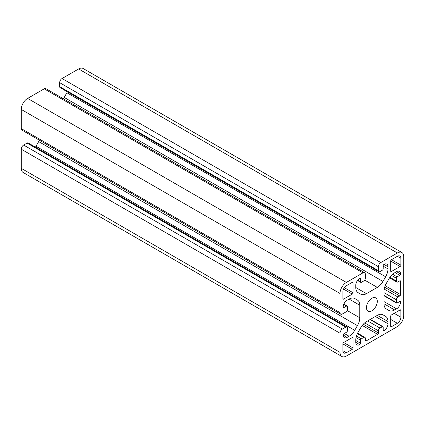<?xml version="1.0" encoding="UTF-8"?>
<svg xmlns="http://www.w3.org/2000/svg" width="425" height="425" viewBox="0 0 425 425"><rect width="100%" height="100%" fill="white"/><g stroke="black" fill="none" stroke-linecap="round" stroke-linejoin="round"><path stroke-width="0.64" d="M366.138 340.951L377.612 334.326A1.126 0.648 120 0 0 378.409 332.945L378.409 330.831A2.252 1.302 -60 0 1 380.003 328.068L382.394 326.692A1.126 0.648 -60 0 1 382.957 326.634A1.126 0.648 -60 0 1 383.191 327.149L383.191 330.188A1.126 0.648 120 0 0 383.424 330.703A1.126 0.648 120 0 0 383.987 330.645A5.637 3.251 120 0 0 387.972 323.744L387.972 321.523A11.268 6.508 120 0 0 385.64 316.365L382.941 314.808A11.268 6.508 120 0 0 377.304 315.366L366.446 321.635A11.268 6.508 120 0 0 360.809 327.585L358.11 332.254A11.268 6.508 120 0 0 355.778 340.112L355.778 342.332A5.637 3.251 120 0 0 356.947 344.914A5.637 3.251 120 0 0 359.763 344.632A1.126 0.648 120 0 0 360.559 343.251L360.559 340.218A1.126 0.648 -60 0 1 361.356 338.837L363.747 337.455A2.252 1.302 -60 0 1 364.873 337.344A2.252 1.302 -60 0 1 365.341 338.374L365.341 340.494A1.126 0.648 120 0 0 365.574 341.009A1.126 0.648 120 0 0 366.138 340.951L365.341 340.494M382.925 314.797L385.64 316.365M396.339 299.774A2.252 1.302 -60 0 1 397.933 297.017L399.766 295.959A1.126 0.648 120 0 0 400.562 294.578L400.562 281.329A1.126 0.648 120 0 0 400.329 280.808A1.126 0.648 120 0 0 399.766 280.867L397.933 281.924A2.252 1.302 -60 0 1 396.807 282.035A2.252 1.302 -60 0 1 396.339 281.005L396.339 278.242A1.126 0.648 -60 0 1 397.136 276.866L399.766 275.347A1.126 0.648 120 0 0 400.562 273.966A5.637 3.251 120 0 0 399.394 271.384A5.637 3.251 120 0 0 396.578 271.665L394.655 272.776A11.268 6.508 120 0 0 389.018 278.726L386.32 283.395A11.268 6.508 120 0 0 383.987 291.252L383.987 303.79A11.268 6.508 120 0 0 386.32 308.954L389.018 310.51A11.268 6.508 120 0 0 394.655 309.953L396.578 308.837A5.637 3.251 120 0 0 400.562 301.936A1.126 0.648 120 0 0 400.329 301.421A1.126 0.648 120 0 0 399.766 301.479L397.136 302.998A1.126 0.648 -60 0 1 396.573 303.052A1.126 0.648 -60 0 1 396.339 302.536L396.339 299.774L383.987 292.644M397.375 256.296L391.478 259.702A1.126 0.648 120 0 0 390.681 261.083L390.681 271.023A1.126 0.648 120 0 0 390.915 271.538A1.126 0.648 120 0 0 391.478 271.479L400.084 266.512A1.126 0.648 120 0 0 400.881 265.131L400.881 258.32A4.957 2.863 120 0 0 399.856 256.052A4.957 2.863 120 0 0 397.375 256.296L400.881 258.32M342.869 291.816L342.869 298.626A1.126 0.648 120 0 0 343.103 299.142A1.126 0.648 120 0 0 343.666 299.083L352.272 294.116A1.126 0.648 120 0 0 353.069 292.735L353.069 282.8A1.126 0.648 120 0 0 352.835 282.285A1.126 0.648 120 0 0 352.272 282.338L346.375 285.743A4.957 2.863 120 0 0 342.869 291.816M400.881 317.215L400.881 310.404A1.126 0.648 120 0 0 400.647 309.889A1.126 0.648 120 0 0 400.084 309.942L391.478 314.914A1.126 0.648 120 0 0 390.681 316.29L390.681 326.23A1.126 0.648 120 0 0 390.915 326.745A1.126 0.648 120 0 0 391.478 326.692L397.375 323.287A4.957 2.863 120 0 0 400.881 317.215L394.188 313.347M342.869 343.899L342.869 350.705A4.957 2.863 120 0 0 343.894 352.978A4.957 2.863 120 0 0 346.375 352.729L352.272 349.323A1.126 0.648 120 0 0 353.069 347.947L353.069 338.008A1.126 0.648 120 0 0 352.835 337.493A1.126 0.648 120 0 0 352.272 337.546L343.666 342.518A1.126 0.648 120 0 0 342.869 343.899L352.272 349.323M357.43 300.077L354.732 298.52A11.268 6.508 120 0 0 349.095 299.078L347.172 300.188A5.637 3.251 120 0 0 343.188 307.089A1.126 0.648 120 0 0 343.421 307.604A1.126 0.648 120 0 0 343.984 307.551L346.614 306.032A1.126 0.648 -60 0 1 347.177 305.979A1.126 0.648 -60 0 1 347.411 306.494L347.411 309.251A2.252 1.302 -60 0 1 345.817 312.014L342.391 313.99A3.379 1.95 -60 0 1 340.701 314.16A3.379 1.95 -60 0 1 340 312.614L340 293.473A9.015 5.206 -60 0 1 346.375 282.428L362.95 272.861A3.379 1.95 -60 0 1 364.639 272.696A3.379 1.95 -60 0 1 365.341 274.242L365.341 278.2A2.252 1.302 -60 0 1 363.747 280.957L361.356 282.338A1.126 0.648 -60 0 1 360.793 282.397A1.126 0.648 -60 0 1 360.559 281.876L360.559 278.842A1.126 0.648 120 0 0 360.326 278.327A1.126 0.648 120 0 0 359.763 278.38A5.637 3.251 120 0 0 355.778 285.281L355.778 287.507A11.268 6.508 120 0 0 358.11 292.666L360.809 294.222A11.268 6.508 120 0 0 366.446 293.664L377.304 287.39A11.268 6.508 120 0 0 382.941 281.446L385.64 276.771A11.268 6.508 120 0 0 387.972 268.919L387.972 266.698A5.637 3.251 120 0 0 386.803 264.116A5.637 3.251 120 0 0 383.987 264.398A1.126 0.648 120 0 0 383.191 265.774L383.191 268.812A1.126 0.648 -60 0 1 382.394 270.194L380.003 271.575A2.252 1.302 -60 0 1 378.877 271.687A2.252 1.302 -60 0 1 378.409 270.651L378.409 266.698A3.379 1.95 -60 0 1 380.8 262.554L397.375 252.987A9.015 5.206 -60 0 1 401.885 252.54A9.015 5.206 -60 0 1 403.75 256.668L403.75 315.557A9.015 5.206 -60 0 1 397.375 326.597L346.375 356.044A9.015 5.206 -60 0 1 341.865 356.49A9.015 5.206 -60 0 1 340 352.362L340 333.221A3.379 1.95 -60 0 1 342.391 329.083L345.817 327.107A2.252 1.302 -60 0 1 346.943 326.99A2.252 1.302 -60 0 1 347.411 328.026L347.411 330.783A1.126 0.648 -60 0 1 346.614 332.164L343.984 333.683A1.126 0.648 120 0 0 343.188 335.065A5.637 3.251 120 0 0 344.356 337.641A5.637 3.251 120 0 0 347.172 337.365L349.095 336.255A11.268 6.508 120 0 0 354.732 330.305L357.43 325.635A11.268 6.508 120 0 0 359.763 317.778L359.763 305.235A11.268 6.508 120 0 0 357.43 300.077L354.716 298.509M340.701 314.16L21.951 130.13A3.379 1.95 -60 0 1 21.25 128.584L21.25 109.443A9.015 5.206 -60 0 1 27.625 98.403L44.2 88.83A3.379 1.95 -60 0 1 45.889 88.666L364.639 272.696M63.352 98.743A11.268 6.508 120 0 0 64.191 97.415L66.89 92.746A11.268 6.508 120 0 0 67.378 91.843M378.877 271.687L60.127 87.656A2.252 1.302 -60 0 1 59.659 86.626L59.659 82.668A3.379 1.95 -60 0 1 62.05 78.524L78.625 68.956A9.015 5.206 -60 0 1 83.135 68.51L401.885 252.54M377.294 301.383A7.661 4.425 120 0 0 375.705 297.877A7.661 4.425 120 0 0 368.045 302.303A7.661 4.425 120 0 0 368.045 311.153A7.661 4.425 120 0 0 373.947 309.097A7.661 4.425 120 0 0 377.294 301.383M341.865 356.49L23.115 172.46A9.015 5.206 -60 0 1 21.25 168.332L21.25 149.196A3.379 1.95 -60 0 1 23.641 145.053L27.067 143.076A2.252 1.302 -60 0 1 28.193 142.965L346.943 326.99M35.445 147.151A11.268 6.508 120 0 0 35.982 146.274L38.68 141.605A11.268 6.508 120 0 0 39.408 140.213M362.238 325.449L377.612 334.326M363.285 324.217L378.409 332.945M364.666 322.894L378.409 330.831M367.652 320.939L380.003 328.068M370.042 319.558L382.394 326.692M383.191 330.188L383.987 330.645M375.381 316.476L387.972 323.744M377.304 315.366L387.972 321.523M384.189 289.08L397.933 297.017M384.641 287.226L399.766 295.959M385.188 285.701L400.562 294.578M399.766 280.867L400.562 281.329M389.927 277.302L396.339 281.005M391.441 275.416L396.339 278.242M392.62 274.258L397.136 276.866M394.984 272.584L399.766 275.347M396.578 271.665L400.562 273.966M390.681 271.023L391.478 271.479M342.869 298.626L343.666 299.083M343.527 289.069L352.272 294.116M344.324 287.688L353.069 292.735M400.084 309.942L400.881 310.404M342.869 350.705L346.375 352.729M343.666 342.518L353.069 347.947M340 312.614L21.25 128.584M340 293.473L21.25 109.443M346.375 282.428L27.625 98.403M362.95 272.861L44.2 88.83M360.559 281.876L357.707 280.229M360.559 278.842L359.763 278.38M366.446 293.664L355.778 287.507M377.304 287.39L364.666 280.096M382.941 281.446L64.191 97.415M385.64 276.771L66.89 92.746M387.972 268.919L383.191 266.156M387.972 266.698L383.987 264.398M378.409 270.651L59.659 86.626M378.409 266.698L59.659 82.668M62.05 78.524L380.8 262.554M397.375 252.987L78.625 68.956M357.335 333.752L363.747 337.455M356.458 336.005L361.356 338.837M356.044 337.609L360.559 340.218M355.778 340.494L360.559 343.251M355.778 342.332L359.763 344.632M383.987 295.407L396.339 302.536M399.766 301.479L400.562 301.936M383.987 301.569L396.578 308.837M383.987 303.79L394.655 309.953M400.084 266.512L390.681 261.083M391.478 259.702L400.881 265.131M353.069 282.8L352.272 282.338M390.681 319.419L397.375 323.287M390.681 326.23L391.478 326.692M353.069 338.008L352.272 337.546M340 352.362L21.25 168.332M340 333.221L21.25 149.196M342.391 329.083L23.641 145.053M345.817 327.107L27.067 143.076M347.172 337.365L343.188 335.065M349.095 336.255L344.314 333.492M354.732 330.305L35.982 146.274M357.43 325.635L38.68 141.605M359.763 317.778L347.119 310.478M359.763 305.235L349.095 299.078M343.984 307.551L343.188 307.089M346.614 306.032L343.761 304.385M370.372 319.366L382.957 326.634M389.555 277.849L396.807 282.035M357.505 280.495L360.793 282.397M357.622 333.158L364.873 337.344M383.987 295.784L396.573 303.052M343.889 304.077L347.177 305.979"/></g></svg>
